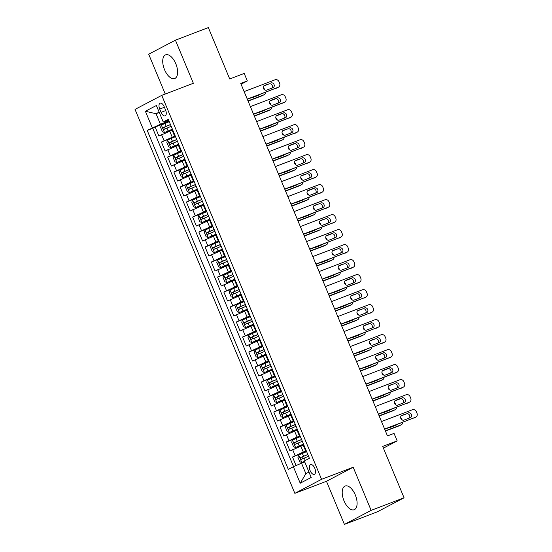<?xml version="1.0" encoding="UTF-8"?>
<svg xmlns="http://www.w3.org/2000/svg" width="552" height="552" viewBox="0 0 552 552"><rect width="100%" height="100%" fill="white"/><g stroke="black" fill="none" stroke-linecap="round" stroke-linejoin="round"><path stroke-width="0.83" d="M355.288 494.923A12.689 6.327 -110.9 0 0 345.131 486.029A12.689 6.327 -110.9 0 0 344.02 500.843A12.689 6.327 -110.9 0 0 354.184 509.737A12.689 6.327 -110.9 0 0 355.288 494.923M175.798 63.728A12.689 6.327 -110.9 0 0 165.641 54.834A12.689 6.327 -110.9 0 0 164.53 69.649A12.689 6.327 -110.9 0 0 174.694 78.543A12.689 6.327 -110.9 0 0 175.798 63.728M314.778 468.262A5.203 2.594 -110.9 0 0 310.603 464.611A5.203 2.594 -110.9 0 0 310.155 470.69A5.203 2.594 -110.9 0 0 314.323 474.341A5.203 2.594 -110.9 0 0 314.778 468.262M344.413 524.4L377.34 511.828L404.064 497.794L371.137 510.365L353.183 467.247L321.575 479.315L294.851 493.35L326.46 481.282L344.413 524.4L371.137 510.365M321.575 479.315L161.75 95.358L135.026 109.4L294.851 493.35M161.75 95.358L193.359 83.29L175.412 40.172L148.688 54.206L165.262 94.019M175.412 40.172L208.339 27.6L229.722 78.971L244.212 73.437L247.33 80.937L240.748 83.449L387.463 435.907L394.045 433.396L397.171 440.889L382.681 446.423L404.064 497.794M172.127 130.189L158.907 136.034L155.16 127.029L169.257 121.647M175.219 135.964L161.405 142.03L175.501 136.648L171.23 138.435L172.417 141.284L169.526 142.554C169.002 143.527 169.25 144.127 170.278 144.348L177.447 141.319M161.405 142.03L165.151 151.027L178.365 145.19M184.609 160.19L171.389 166.028L167.649 157.03L181.746 151.641M190.854 175.184L177.634 181.028L173.887 172.024L187.99 166.642M197.098 190.185L183.878 196.022L180.131 187.024L194.235 181.642M203.343 205.185L190.123 211.023L186.376 202.025L200.473 196.636L196.208 198.43L197.388 201.28L194.497 202.543C193.973 203.515 194.228 204.116 195.249 204.343L202.418 201.307M209.581 220.179L196.367 226.016L192.62 217.019L206.717 211.637M215.825 235.18L202.605 241.017L198.865 232.019L212.962 226.637M222.07 250.18L208.849 256.018L205.102 247.02L219.206 241.631L214.935 243.425L216.122 246.275L213.231 247.537C212.706 248.51 212.955 249.111 213.976 249.338L221.152 246.302M228.314 265.174L215.094 271.011L211.347 262.014L225.451 256.632L221.179 258.419L222.366 261.268L219.468 262.538C218.951 263.511 219.199 264.111 220.22 264.339L227.389 261.303M234.559 280.174L221.338 286.012L217.591 277.014L231.688 271.632M240.796 295.168L227.583 301.012L223.836 292.015L237.933 286.626M247.041 310.169L233.82 316.006L230.08 307.009L244.177 301.627L239.906 303.414L241.093 306.263L238.202 307.533C237.677 308.506 237.926 309.106 238.947 309.334L246.123 306.298M253.285 325.169L240.065 331.007L236.318 322.009L250.422 316.627L246.151 318.414L247.337 321.264L244.446 322.527C243.922 323.5 244.17 324.1 245.191 324.328L252.367 321.298M259.53 340.163L246.309 346.007L242.563 337.003L256.666 331.621M265.774 355.164L252.554 361.001L248.807 352.003L262.904 346.621M272.012 370.164L258.798 376.002L255.052 367.004L269.148 361.622M278.256 385.158L265.036 391.002L261.296 381.998L275.393 376.616M284.501 400.159L271.28 405.996L267.534 396.998L281.637 391.616M290.745 415.159L277.525 420.997L273.778 411.999L287.882 406.61M296.99 430.153L283.769 435.997L280.023 426.993L294.119 421.611M303.227 445.153L290.014 450.991L286.267 441.993L300.364 436.611M159.7 109.048L161.074 112.346A5.044 2.518 -110.9 0 0 165.117 115.885A5.044 2.518 -110.9 0 0 165.552 109.993L164.179 106.695A5.044 2.518 -110.9 0 0 160.142 103.162A5.044 2.518 -110.9 0 0 159.7 109.048L164.413 107.254M159.286 112.498L156.05 113.733L160.425 124.228L147.211 130.417L288.303 469.372L293.36 466.716L300.226 483.214L311.204 477.452L304.338 460.954L309.396 458.298L168.298 119.335L163.24 121.992L168.705 120.322M152.262 127.76L145.397 111.262L156.375 105.494L163.24 121.992M306.325 450.922L303.303 452.081L300.805 446.078M300.081 435.928L297.059 437.08L294.561 431.077M293.837 420.928L290.814 422.08L288.317 416.084M287.592 405.927L284.57 407.086L282.079 401.083M281.354 390.933L278.332 392.086L275.834 386.083M275.11 375.933L272.088 377.085L269.59 371.089M268.865 360.932L265.843 362.091L263.345 356.088M262.621 345.938L259.599 347.091L257.101 341.095M256.376 330.938L253.354 332.09L250.863 326.094M250.139 315.937L247.117 317.096L244.619 311.093M243.894 300.943L240.872 302.096L238.374 296.1M237.65 285.943L234.628 287.095L232.13 281.099M231.405 270.949L228.383 272.101L225.885 266.098M225.161 255.949L222.139 257.101L219.648 251.105M218.923 240.948L215.901 242.1L213.403 236.104M212.679 225.954L209.656 227.107L207.159 221.104M206.434 210.954L203.412 212.106L200.914 206.11M200.19 195.953L197.167 197.112L194.67 191.109M193.945 180.959L190.923 182.112L188.432 176.109M187.708 165.959L184.685 167.111L182.188 161.115M181.463 150.958L178.441 152.117L175.943 146.114M155.16 127.029L152.738 128.305L293.567 466.626M303.303 452.081L292.512 456.994L296.072 465.543M286.267 441.993L297.059 437.08M280.023 426.993L290.814 422.08M273.778 411.999L284.57 407.086M267.534 396.998L278.332 392.086M261.296 381.998L272.088 377.085M255.052 367.004L265.843 362.091M248.807 352.003L259.599 347.091M242.563 337.003L253.354 332.09M236.318 322.009L247.117 317.096M230.08 307.009L240.872 302.096M223.836 292.015L234.628 287.095M217.591 277.014L228.383 272.101M211.347 262.014L222.139 257.101M205.102 247.02L215.901 242.1M198.865 232.019L209.656 227.107M192.62 217.019L203.412 212.106M186.376 202.025L197.167 197.112M180.131 187.024L190.923 182.112M173.887 172.024L184.685 167.111M167.649 157.03L178.441 152.117M174.811 134.992L174.28 135.371L174.922 135.254M172.314 128.989L171.782 129.368L174.28 135.371M168.974 120.964L160.425 124.228M383.392 448.127L397.171 440.889M241.072 84.228L247.33 80.937M159.128 112.118L156.05 113.733L145.397 111.262M304.752 461.955L301.516 463.19L305.884 473.685L308.968 472.07M152.738 128.305L147.211 130.417M292.512 456.994L306.608 451.605M178.558 143.989L178.027 144.369L180.525 150.365L181.056 149.985M181.166 150.254L180.525 150.365M184.803 158.983L184.264 159.362L186.762 165.365L187.3 164.986M187.411 165.255L186.762 165.365M191.047 173.983L190.509 174.363L193.007 180.366L193.545 179.987M193.655 180.249L193.007 180.366M197.292 188.984L196.753 189.364L199.251 195.36L199.783 194.98M199.9 195.249L199.251 195.36M203.529 203.978L202.998 204.357L205.496 210.36L206.027 209.981M206.137 210.25L205.496 210.36M209.774 218.978L209.242 219.358L211.74 225.354L212.272 224.974M212.382 225.244L211.74 225.354M216.018 233.979L215.487 234.358L217.978 240.355L218.516 239.975M218.626 240.244L217.978 240.355M222.263 248.973L221.725 249.352L224.222 255.355L224.761 254.976M224.871 255.245L224.222 255.355M228.507 263.973L227.969 264.353L230.467 270.349L230.998 269.969M231.115 270.238L230.467 270.349M234.745 278.974L234.214 279.353L236.711 285.349L237.243 284.97M237.353 285.239L236.711 285.349M240.989 293.968L240.458 294.347L242.956 300.35L243.487 299.971M243.598 300.24L242.956 300.35M247.234 308.968L246.703 309.348L249.193 315.344L249.732 314.964M249.842 315.233L249.193 315.344M253.478 323.969L252.94 324.348L255.438 330.344L255.976 329.965M256.087 330.234L255.438 330.344M259.723 338.962L259.185 339.342L261.683 345.345L262.214 344.965M262.331 345.228L261.683 345.345M265.96 353.963L265.429 354.343L267.927 360.339L268.458 359.959M268.569 360.228L267.927 360.339M272.205 368.957L271.674 369.336L274.171 375.339L274.703 374.96M274.813 375.229L274.171 375.339M278.45 383.957L277.918 384.337L280.409 390.34L280.947 389.96M281.058 390.223L280.409 390.34M284.694 398.958L284.156 399.337L286.654 405.334L287.192 404.954M287.302 405.223L286.654 405.334M290.938 413.952L290.4 414.331L292.898 420.334L293.429 419.955M293.547 420.224L292.898 420.334M297.176 428.952L296.645 429.332L299.143 435.335L299.674 434.955M299.784 435.217L299.143 435.335M303.421 443.953L302.889 444.332L305.387 450.328L305.918 449.949M293.36 466.716L301.516 463.19M306.029 450.218L305.387 450.328M300.226 483.214L305.884 473.685M353.183 467.247L326.46 481.282M244.136 91.597L275.117 79.771A3.257 2.815 62.3 0 1 279.002 81.765L279.623 83.262A3.257 2.815 62.3 0 1 278.505 87.147A3.257 2.815 62.3 0 1 278.236 87.271L247.261 99.098M247.351 99.319L278.236 87.271M270.935 82.931A2.601 2.249 -117.7 0 1 273.992 84.401A2.601 2.249 -117.7 0 1 273.143 87.637A2.601 2.249 -117.7 0 1 272.936 87.727L266.616 90.142A2.601 2.249 -117.7 0 1 263.559 88.672A2.601 2.249 -117.7 0 1 264.401 85.436A2.601 2.249 -117.7 0 1 264.615 85.346L269.135 83.876A2.601 2.249 -117.7 0 1 271.97 84.974A2.601 2.249 -117.7 0 1 271.922 88.113M263.822 85.905L269.135 83.876M278.505 87.147L276.697 88.099A3.257 2.815 -117.7 0 1 276.435 88.216M169.271 121.668L161.391 125.049L160.57 127.312L162.447 131.811L164.517 132.549L171.803 129.41M164.517 132.549L171.844 129.513M248.096 101.106L261.986 95.806A3.257 2.815 -117.7 0 0 262.255 95.682L264.056 94.737A3.257 2.815 62.3 0 0 265.457 92.412M264.056 94.737A3.257 2.815 62.3 0 1 263.794 94.854L248.007 100.885M170.458 124.517L163.282 127.553C162.757 128.526 163.012 129.127 164.034 129.354L171.203 126.318M165.924 128.63C164.675 128.492 164.42 127.891 165.179 126.829L170.499 124.621M251.208 97.849A2.601 2.249 62.3 0 0 252.167 97.732L258.488 95.317A2.601 2.249 62.3 0 0 258.702 95.22A2.601 2.249 62.3 0 0 259.267 94.771M264.829 90.01L264.553 89.348A3.257 2.815 62.3 0 0 263.304 87.768M250.38 106.598L281.361 94.765A3.257 2.815 62.3 0 1 285.246 96.759L285.867 98.263A3.257 2.815 62.3 0 1 284.749 102.148A3.257 2.815 62.3 0 1 284.48 102.265L253.506 114.091M253.596 114.319L284.48 102.265M277.18 97.925A2.601 2.249 -117.7 0 1 280.23 99.401A2.601 2.249 -117.7 0 1 279.388 102.631A2.601 2.249 -117.7 0 1 279.181 102.727L272.854 105.142A2.601 2.249 -117.7 0 1 269.804 103.666A2.601 2.249 -117.7 0 1 270.646 100.436A2.601 2.249 -117.7 0 1 270.859 100.34L277.18 97.925L275.372 98.877A2.601 2.249 -117.7 0 1 278.215 99.974A2.601 2.249 -117.7 0 1 278.167 103.114M270.066 100.906L275.372 98.877M284.749 102.148L282.941 103.093A3.257 2.815 -117.7 0 1 282.679 103.217M256.625 121.592L287.606 109.765A3.257 2.815 62.3 0 1 291.484 111.759L292.111 113.257A3.257 2.815 62.3 0 1 290.987 117.148A3.257 2.815 62.3 0 1 290.725 117.265L259.744 129.092M259.84 129.313L290.725 117.265M283.424 112.925A2.601 2.249 -117.7 0 1 286.474 114.402A2.601 2.249 -117.7 0 1 285.632 117.631A2.601 2.249 -117.7 0 1 285.418 117.728L279.098 120.143A2.601 2.249 -117.7 0 1 276.048 118.666A2.601 2.249 -117.7 0 1 276.89 115.437A2.601 2.249 -117.7 0 1 277.104 115.34L283.424 112.925L281.617 113.878A2.601 2.249 -117.7 0 1 284.459 114.968A2.601 2.249 -117.7 0 1 284.411 118.114M276.304 115.899L281.617 113.878M290.987 117.148L289.186 118.093A3.257 2.815 -117.7 0 1 288.917 118.211M262.869 136.592L293.843 124.766A3.257 2.815 62.3 0 1 297.728 126.76L298.356 128.257A3.257 2.815 62.3 0 1 297.231 132.142A3.257 2.815 62.3 0 1 296.969 132.266L265.988 144.093M266.085 144.314L296.969 132.266M289.669 127.926A2.601 2.249 -117.7 0 1 292.719 129.396A2.601 2.249 -117.7 0 1 291.877 132.625A2.601 2.249 -117.7 0 1 291.663 132.721L285.343 135.136A2.601 2.249 -117.7 0 1 282.293 133.667A2.601 2.249 -117.7 0 1 283.135 130.431A2.601 2.249 -117.7 0 1 283.342 130.341L287.861 128.871A2.601 2.249 -117.7 0 1 290.704 129.968A2.601 2.249 -117.7 0 1 290.656 133.108M282.548 130.9L287.861 128.871M297.231 132.142L295.423 133.094A3.257 2.815 -117.7 0 1 295.161 133.211M269.114 151.593L300.088 139.76A3.257 2.815 62.3 0 1 303.973 141.754L304.594 143.258A3.257 2.815 62.3 0 1 303.476 147.142A3.257 2.815 62.3 0 1 303.214 147.26L272.233 159.086M272.329 159.314L303.214 147.26M295.906 142.92A2.601 2.249 -117.7 0 1 298.963 144.396A2.601 2.249 -117.7 0 1 298.121 147.625A2.601 2.249 -117.7 0 1 297.907 147.722L291.587 150.137A2.601 2.249 -117.7 0 1 288.53 148.66A2.601 2.249 -117.7 0 1 289.379 145.431A2.601 2.249 -117.7 0 1 289.586 145.335L295.906 142.92L294.106 143.872A2.601 2.249 -117.7 0 1 296.948 144.969A2.601 2.249 -117.7 0 1 296.9 148.108M288.793 145.9L294.106 143.872M303.476 147.142L301.668 148.088A3.257 2.815 -117.7 0 1 301.406 148.212M171.23 138.435L167.635 140.049L166.814 142.306L168.691 146.804L170.761 147.55L178.041 144.41M170.761 147.55L178.082 144.514M254.341 116.106L268.231 110.8A3.257 2.815 -117.7 0 0 268.493 110.683L270.301 109.738A3.257 2.815 62.3 0 0 271.701 107.405M270.301 109.738A3.257 2.815 62.3 0 1 270.038 109.855L254.244 115.879M176.695 139.518L172.417 141.284M172.169 143.63C170.913 143.492 170.665 142.892 171.424 141.829L176.743 139.621M257.453 112.85A2.601 2.249 62.3 0 0 258.412 112.725L264.732 110.317A2.601 2.249 62.3 0 0 264.946 110.221A2.601 2.249 62.3 0 0 265.512 109.765M271.073 105.004L270.797 104.349A3.257 2.815 62.3 0 0 269.542 102.769M181.753 151.669L173.88 155.043L173.059 157.306L174.929 161.805L176.999 162.543L184.285 159.411M176.999 162.543L184.327 159.507M260.585 131.107L274.475 125.801A3.257 2.815 -117.7 0 0 274.737 125.683L276.545 124.731A3.257 2.815 62.3 0 0 277.939 122.406M276.545 124.731A3.257 2.815 62.3 0 1 276.283 124.849L260.489 130.879M182.94 154.519L175.771 157.548C175.246 158.521 175.495 159.121 176.516 159.349L183.692 156.313M178.413 158.624C177.157 158.486 176.909 157.893 177.668 156.823L182.981 154.615M263.697 127.843A2.601 2.249 62.3 0 0 264.656 127.726L270.977 125.311A2.601 2.249 62.3 0 0 271.191 125.214A2.601 2.249 62.3 0 0 271.757 124.766M277.318 120.005L277.042 119.349A3.257 2.815 62.3 0 0 275.786 117.762M187.997 166.663L180.124 170.044L179.303 172.3L181.173 176.806L183.243 177.544L190.53 174.404M183.243 177.544L190.571 174.508M266.83 146.101L280.72 140.801A3.257 2.815 -117.7 0 0 280.982 140.677L282.79 139.732A3.257 2.815 62.3 0 0 284.183 137.4M282.79 139.732A3.257 2.815 62.3 0 1 282.52 139.849L266.733 145.88M189.184 169.512L182.015 172.548C181.491 173.521 181.739 174.121 182.76 174.349L189.936 171.313M184.658 173.625C183.402 173.487 183.154 172.886 183.906 171.824L189.226 169.616M269.935 142.844A2.601 2.249 62.3 0 0 270.894 142.726L277.221 140.311A2.601 2.249 62.3 0 0 277.428 140.215A2.601 2.249 62.3 0 0 278.001 139.766M283.555 135.005L283.286 134.343A3.257 2.815 62.3 0 0 282.031 132.763M194.242 181.663L186.369 185.044L185.548 187.3L187.418 191.799L189.488 192.544L196.774 189.405M189.488 192.544L196.816 189.508M273.067 161.101L286.957 155.795A3.257 2.815 -117.7 0 0 287.226 155.678L289.027 154.726A3.257 2.815 62.3 0 0 290.428 152.4M289.027 154.726A3.257 2.815 62.3 0 1 288.765 154.85L272.978 160.873M195.429 184.513L188.253 187.549C187.735 188.522 187.984 189.122 189.005 189.343L196.174 186.314M190.902 188.618C189.647 188.487 189.398 187.887 190.15 186.824L195.47 184.616M276.179 157.837A2.601 2.249 62.3 0 0 277.138 157.72L283.466 155.312A2.601 2.249 62.3 0 0 283.673 155.215A2.601 2.249 62.3 0 0 284.245 154.76M289.8 149.999L289.524 149.344A3.257 2.815 62.3 0 0 288.275 147.763M275.351 166.587L306.332 154.76A3.257 2.815 62.3 0 1 310.217 156.754L310.838 158.251A3.257 2.815 62.3 0 1 309.72 162.143A3.257 2.815 62.3 0 1 309.451 162.26L278.477 174.087M278.567 174.308L309.451 162.26M302.151 157.92A2.601 2.249 -117.7 0 1 305.208 159.39A2.601 2.249 -117.7 0 1 304.359 162.626A2.601 2.249 -117.7 0 1 304.152 162.723L297.832 165.131A2.601 2.249 -117.7 0 1 294.775 163.661A2.601 2.249 -117.7 0 1 295.617 160.432A2.601 2.249 -117.7 0 1 295.831 160.335L300.35 158.866A2.601 2.249 -117.7 0 1 303.186 159.963A2.601 2.249 -117.7 0 1 303.138 163.109M295.037 160.894L300.35 158.866M309.72 162.143L307.912 163.088A3.257 2.815 -117.7 0 1 307.65 163.206M196.208 198.43L192.607 200.038L191.785 202.301L193.662 206.8L195.732 207.538L203.019 204.406M195.732 207.538L203.06 204.502M279.312 176.095L293.202 170.796A3.257 2.815 -117.7 0 0 293.471 170.678L295.272 169.726A3.257 2.815 62.3 0 0 296.672 167.401M295.272 169.726A3.257 2.815 62.3 0 1 295.01 169.843L279.222 175.874M201.673 199.513L197.388 201.28M197.147 203.619C195.891 203.481 195.636 202.881 196.395 201.818L201.715 199.61M282.424 172.838A2.601 2.249 62.3 0 0 283.383 172.721L289.703 170.306A2.601 2.249 62.3 0 0 289.917 170.209A2.601 2.249 62.3 0 0 290.49 169.761M296.044 165L295.768 164.344A3.257 2.815 62.3 0 0 294.52 162.757M281.596 181.587L312.577 169.761A3.257 2.815 62.3 0 1 316.462 171.755L317.083 173.252A3.257 2.815 62.3 0 1 315.965 177.137A3.257 2.815 62.3 0 1 315.696 177.261L284.722 189.088M284.811 189.308L315.696 177.261M308.395 172.921A2.601 2.249 -117.7 0 1 311.445 174.391A2.601 2.249 -117.7 0 1 310.603 177.62A2.601 2.249 -117.7 0 1 310.397 177.716L304.069 180.131A2.601 2.249 -117.7 0 1 301.019 178.662A2.601 2.249 -117.7 0 1 301.861 175.426A2.601 2.249 -117.7 0 1 302.075 175.336L306.588 173.866A2.601 2.249 -117.7 0 1 309.43 174.963A2.601 2.249 -117.7 0 1 309.382 178.103M301.282 175.895L306.588 173.866M315.965 177.137L314.157 178.089A3.257 2.815 -117.7 0 1 313.895 178.206M287.84 196.588L318.821 184.754A3.257 2.815 62.3 0 1 322.699 186.748L323.327 188.253A3.257 2.815 62.3 0 1 322.202 192.137A3.257 2.815 62.3 0 1 321.94 192.255L290.959 204.081M291.056 204.309L321.94 192.255M314.64 187.915A2.601 2.249 -117.7 0 1 317.69 189.391A2.601 2.249 -117.7 0 1 316.848 192.62A2.601 2.249 -117.7 0 1 316.634 192.717L310.314 195.132A2.601 2.249 -117.7 0 1 307.264 193.655A2.601 2.249 -117.7 0 1 308.106 190.426A2.601 2.249 -117.7 0 1 308.32 190.33L314.64 187.915L312.832 188.867A2.601 2.249 -117.7 0 1 315.675 189.964A2.601 2.249 -117.7 0 1 315.627 193.103M307.519 190.895L312.832 188.867M322.202 192.137L320.401 193.083A3.257 2.815 -117.7 0 1 320.132 193.207M294.085 211.582L325.059 199.755A3.257 2.815 62.3 0 1 328.944 201.749L329.572 203.246A3.257 2.815 62.3 0 1 328.447 207.138A3.257 2.815 62.3 0 1 328.185 207.255L297.204 219.082M297.3 219.303L328.185 207.255M320.885 202.915A2.601 2.249 -117.7 0 1 323.934 204.385A2.601 2.249 -117.7 0 1 323.092 207.621A2.601 2.249 -117.7 0 1 322.879 207.718L316.558 210.126A2.601 2.249 -117.7 0 1 313.508 208.656A2.601 2.249 -117.7 0 1 314.35 205.427A2.601 2.249 -117.7 0 1 314.557 205.33L319.077 203.86A2.601 2.249 -117.7 0 1 321.919 204.958A2.601 2.249 -117.7 0 1 321.871 208.097M313.764 205.889L319.077 203.86M328.447 207.138L326.639 208.083A3.257 2.815 -117.7 0 1 326.377 208.201M300.329 226.582L331.303 214.756A3.257 2.815 62.3 0 1 335.188 216.75L335.809 218.247A3.257 2.815 62.3 0 1 334.691 222.132A3.257 2.815 62.3 0 1 334.429 222.249L303.448 234.082M303.545 234.303L334.429 222.249M327.122 217.916A2.601 2.249 -117.7 0 1 330.179 219.385A2.601 2.249 -117.7 0 1 329.337 222.615A2.601 2.249 -117.7 0 1 329.123 222.711L322.803 225.126A2.601 2.249 -117.7 0 1 319.746 223.657A2.601 2.249 -117.7 0 1 320.595 220.42A2.601 2.249 -117.7 0 1 320.802 220.324L325.321 218.861A2.601 2.249 -117.7 0 1 328.164 219.958A2.601 2.249 -117.7 0 1 328.116 223.098M320.008 220.89L325.321 218.861M334.691 222.132L332.884 223.084A3.257 2.815 -117.7 0 1 332.621 223.201M306.567 241.576L337.548 229.749A3.257 2.815 62.3 0 1 341.433 231.743L342.054 233.248A3.257 2.815 62.3 0 1 340.936 237.132A3.257 2.815 62.3 0 1 340.667 237.25L309.693 249.076M309.782 249.304L340.667 237.25M333.367 232.909A2.601 2.249 -117.7 0 1 336.423 234.386A2.601 2.249 -117.7 0 1 335.575 237.615A2.601 2.249 -117.7 0 1 335.368 237.712L329.047 240.127A2.601 2.249 -117.7 0 1 325.99 238.65A2.601 2.249 -117.7 0 1 326.832 235.421A2.601 2.249 -117.7 0 1 327.046 235.325L333.367 232.909L331.566 233.862A2.601 2.249 -117.7 0 1 334.402 234.959A2.601 2.249 -117.7 0 1 334.353 238.098M326.253 235.89L331.566 233.862M340.936 237.132L339.128 238.078A3.257 2.815 -117.7 0 1 338.866 238.202M206.731 211.657L198.851 215.038L198.03 217.295L199.907 221.794L201.977 222.539L209.256 219.399M201.977 222.539L209.298 219.503M285.556 191.095L299.446 185.789A3.257 2.815 -117.7 0 0 299.708 185.672L301.516 184.727A3.257 2.815 62.3 0 0 302.917 182.395M301.516 184.727A3.257 2.815 62.3 0 1 301.254 184.844L285.46 190.875M207.911 214.507L200.742 217.543C200.217 218.516 200.466 219.116 201.494 219.344L208.663 216.308M203.384 218.62C202.129 218.482 201.88 217.881 202.639 216.819L207.959 214.611M288.668 187.839A2.601 2.249 62.3 0 0 289.627 187.721L295.948 185.306A2.601 2.249 62.3 0 0 296.162 185.21A2.601 2.249 62.3 0 0 296.728 184.761M302.289 180L302.013 179.338A3.257 2.815 62.3 0 0 300.757 177.758M212.968 226.658L205.096 230.039L204.274 232.295L206.144 236.794L208.214 237.532L215.501 234.4M208.214 237.532L215.542 234.503M291.801 206.096L305.691 200.79A3.257 2.815 -117.7 0 0 305.953 200.673L307.761 199.72A3.257 2.815 62.3 0 0 309.154 197.395M307.761 199.72A3.257 2.815 62.3 0 1 307.498 199.845L291.704 205.868M214.155 229.508L206.986 232.537C206.462 233.517 206.71 234.117 207.731 234.338L214.907 231.309M209.629 233.613C208.373 233.482 208.125 232.882 208.884 231.819L214.197 229.604M294.913 202.832A2.601 2.249 62.3 0 0 295.872 202.715L302.192 200.3A2.601 2.249 62.3 0 0 302.406 200.21A2.601 2.249 62.3 0 0 302.972 199.755M308.533 194.994L308.257 194.338A3.257 2.815 62.3 0 0 307.002 192.751M214.935 243.425L211.34 245.033L210.519 247.296L212.389 251.795L214.459 252.533L221.745 249.4M214.459 252.533L221.787 249.497M298.045 221.09L311.935 215.791A3.257 2.815 -117.7 0 0 312.197 215.666L314.005 214.721A3.257 2.815 62.3 0 0 315.399 212.396M314.005 214.721A3.257 2.815 62.3 0 1 313.736 214.838L297.949 220.869M220.4 244.501L216.122 246.275M215.873 248.614C214.618 248.476 214.369 247.876 215.121 246.813L220.441 244.605M301.15 217.833A2.601 2.249 62.3 0 0 302.11 217.716L308.437 215.301A2.601 2.249 62.3 0 0 308.644 215.204A2.601 2.249 62.3 0 0 309.217 214.756M314.771 209.995L314.502 209.332A3.257 2.815 62.3 0 0 313.246 207.752M221.179 258.419L217.585 260.033L216.763 262.29L218.633 266.788L220.703 267.534L227.99 264.394M220.703 267.534L228.031 264.498M304.283 236.09L318.173 230.784A3.257 2.815 -117.7 0 0 318.442 230.667L320.243 229.722A3.257 2.815 62.3 0 0 321.643 227.389M320.243 229.722A3.257 2.815 62.3 0 1 319.981 229.839L304.193 235.87M226.644 259.502L222.366 261.268M222.118 263.614C220.862 263.476 220.614 262.876 221.366 261.814L226.686 259.606M307.395 232.834A2.601 2.249 62.3 0 0 308.354 232.716L314.681 230.301A2.601 2.249 62.3 0 0 314.888 230.205A2.601 2.249 62.3 0 0 315.461 229.756M321.016 224.995L320.74 224.333A3.257 2.815 62.3 0 0 319.491 222.753M231.702 271.653L223.822 275.034L223.001 277.29L224.878 281.789L226.948 282.527L234.234 279.395M226.948 282.527L234.276 279.498M310.528 251.091L324.417 245.785A3.257 2.815 -117.7 0 0 324.686 245.668L326.487 244.715A3.257 2.815 62.3 0 0 327.888 242.39M326.487 244.715A3.257 2.815 62.3 0 1 326.225 244.84L310.438 250.863M232.889 274.503L225.713 277.532C225.188 278.512 225.444 279.105 226.465 279.333L233.634 276.304M228.362 278.608C227.107 278.477 226.851 277.877 227.61 276.814L232.93 274.599M313.639 247.827A2.601 2.249 62.3 0 0 314.599 247.71L320.919 245.295A2.601 2.249 62.3 0 0 321.133 245.205A2.601 2.249 62.3 0 0 321.706 244.75M327.26 239.989L326.984 239.333A3.257 2.815 62.3 0 0 325.735 237.746M312.811 256.577L343.792 244.75A3.257 2.815 62.3 0 1 347.677 246.744L348.298 248.241A3.257 2.815 62.3 0 1 347.18 252.126A3.257 2.815 62.3 0 1 346.911 252.25L315.937 264.077M316.027 264.298L346.911 252.25M339.611 247.91A2.601 2.249 -117.7 0 1 342.661 249.38A2.601 2.249 -117.7 0 1 341.819 252.616A2.601 2.249 -117.7 0 1 341.612 252.706L335.285 255.121A2.601 2.249 -117.7 0 1 332.235 253.651A2.601 2.249 -117.7 0 1 333.077 250.422A2.601 2.249 -117.7 0 1 333.291 250.325L337.803 248.855A2.601 2.249 -117.7 0 1 340.646 249.952A2.601 2.249 -117.7 0 1 340.598 253.092M332.497 250.884L337.803 248.855M347.18 252.126L345.373 253.078A3.257 2.815 -117.7 0 1 345.11 253.195M237.946 286.647L230.067 290.028L229.246 292.291L231.122 296.79L233.192 297.528L240.472 294.395M233.192 297.528L240.513 294.492M316.772 266.085L330.662 260.785A3.257 2.815 -117.7 0 0 330.924 260.661L332.732 259.716A3.257 2.815 62.3 0 0 334.132 257.391M332.732 259.716A3.257 2.815 62.3 0 1 332.47 259.833L316.675 265.864M239.126 289.496L231.957 292.532C231.433 293.505 231.681 294.106 232.709 294.333L239.878 291.297M234.6 293.609C233.344 293.471 233.096 292.87 233.855 291.808L239.175 289.6M319.884 262.828A2.601 2.249 62.3 0 0 320.843 262.711L327.163 260.296A2.601 2.249 62.3 0 0 327.377 260.199A2.601 2.249 62.3 0 0 327.943 259.75M333.505 254.989L333.229 254.327A3.257 2.815 62.3 0 0 331.973 252.747M319.056 271.577L350.037 259.75A3.257 2.815 62.3 0 1 353.915 261.745L354.543 263.242A3.257 2.815 62.3 0 1 353.418 267.127A3.257 2.815 62.3 0 1 353.156 267.244L322.175 279.077M322.271 279.298L353.156 267.244M345.856 262.911A2.601 2.249 -117.7 0 1 348.905 264.38A2.601 2.249 -117.7 0 1 348.064 267.61A2.601 2.249 -117.7 0 1 347.85 267.706L341.529 270.121A2.601 2.249 -117.7 0 1 338.479 268.651A2.601 2.249 -117.7 0 1 339.321 265.415A2.601 2.249 -117.7 0 1 339.535 265.319L344.048 263.856A2.601 2.249 -117.7 0 1 346.891 264.953A2.601 2.249 -117.7 0 1 346.842 268.093M338.735 265.885L344.048 263.856M353.418 267.127L351.617 268.079A3.257 2.815 -117.7 0 1 351.348 268.196M239.906 303.414L236.311 305.028L235.49 307.285L237.36 311.783L239.43 312.529L246.716 309.389M239.43 312.529L246.758 309.493M323.017 281.085L336.906 275.779A3.257 2.815 -117.7 0 0 337.168 275.662L338.976 274.717A3.257 2.815 62.3 0 0 340.37 272.384M338.976 274.717A3.257 2.815 62.3 0 1 338.714 274.834L322.92 280.864M245.371 304.497L241.093 306.263M240.844 308.609C239.589 308.471 239.34 307.871 240.099 306.808L245.412 304.6M326.128 277.828A2.601 2.249 62.3 0 0 327.088 277.711L333.408 275.296A2.601 2.249 62.3 0 0 333.622 275.2A2.601 2.249 62.3 0 0 334.188 274.744M339.749 269.983L339.473 269.328A3.257 2.815 62.3 0 0 338.217 267.748M325.3 286.571L356.275 274.744A3.257 2.815 62.3 0 1 360.159 276.738L360.787 278.243A3.257 2.815 62.3 0 1 359.662 282.127A3.257 2.815 62.3 0 1 359.4 282.244L328.419 294.071M328.516 294.299L359.4 282.244M352.1 277.904A2.601 2.249 -117.7 0 1 355.15 279.381A2.601 2.249 -117.7 0 1 354.308 282.61A2.601 2.249 -117.7 0 1 354.094 282.707L347.774 285.122A2.601 2.249 -117.7 0 1 344.724 283.645A2.601 2.249 -117.7 0 1 345.566 280.416A2.601 2.249 -117.7 0 1 345.773 280.319L352.1 277.904L350.292 278.857A2.601 2.249 -117.7 0 1 353.135 279.954A2.601 2.249 -117.7 0 1 353.087 283.093M344.979 280.885L350.292 278.857M359.662 282.127L357.855 283.072A3.257 2.815 -117.7 0 1 357.592 283.19M246.151 318.414L242.556 320.029L241.735 322.285L243.605 326.784L245.674 327.522L252.961 324.39M245.674 327.522L253.002 324.486M329.261 296.086L343.151 290.78A3.257 2.815 -117.7 0 0 343.413 290.662L345.221 289.71A3.257 2.815 62.3 0 0 346.615 287.385M345.221 289.71A3.257 2.815 62.3 0 1 344.952 289.834L329.164 295.858M251.615 319.498L247.337 321.264M247.089 323.603C245.833 323.472 245.585 322.872 246.337 321.802L251.657 319.594M332.366 292.822A2.601 2.249 62.3 0 0 333.325 292.705L339.652 290.29A2.601 2.249 62.3 0 0 339.859 290.193A2.601 2.249 62.3 0 0 340.432 289.745M345.987 284.984L345.718 284.328A3.257 2.815 62.3 0 0 344.462 282.741M331.545 301.571L362.519 289.745A3.257 2.815 62.3 0 1 366.404 291.739L367.025 293.236A3.257 2.815 62.3 0 1 365.907 297.121A3.257 2.815 62.3 0 1 365.645 297.245L334.664 309.072M334.76 309.292L365.645 297.245M358.345 292.905A2.601 2.249 -117.7 0 1 361.394 294.375A2.601 2.249 -117.7 0 1 360.553 297.611A2.601 2.249 -117.7 0 1 360.339 297.7L354.018 300.115A2.601 2.249 -117.7 0 1 350.962 298.646A2.601 2.249 -117.7 0 1 351.81 295.417A2.601 2.249 -117.7 0 1 352.017 295.32L356.537 293.85A2.601 2.249 -117.7 0 1 359.38 294.947A2.601 2.249 -117.7 0 1 359.331 298.087M351.224 295.879L356.537 293.85M365.907 297.121L364.099 298.073A3.257 2.815 -117.7 0 1 363.837 298.19M256.673 331.642L248.8 335.023L247.979 337.286L249.849 341.785L251.919 342.523L259.205 339.39M251.919 342.523L259.247 339.487M335.499 311.08L349.388 305.78A3.257 2.815 -117.7 0 0 349.657 305.656L351.458 304.711A3.257 2.815 62.3 0 0 352.859 302.386M351.458 304.711A3.257 2.815 62.3 0 1 351.196 304.828L335.409 310.859M257.86 334.491L250.684 337.527C250.166 338.5 250.415 339.1 251.436 339.328L258.605 336.292M253.333 338.604C252.078 338.466 251.829 337.865 252.581 336.803L257.901 334.595M338.611 307.823A2.601 2.249 62.3 0 0 339.57 307.705L345.897 305.29A2.601 2.249 62.3 0 0 346.104 305.194A2.601 2.249 62.3 0 0 346.677 304.745M352.231 299.984L351.955 299.322A3.257 2.815 62.3 0 0 350.706 297.742M337.783 316.572L368.764 304.738A3.257 2.815 62.3 0 1 372.648 306.733L373.269 308.237A3.257 2.815 62.3 0 1 372.151 312.121A3.257 2.815 62.3 0 1 371.882 312.239L340.908 324.065M340.998 324.293L371.882 312.239M364.582 307.906A2.601 2.249 -117.7 0 1 367.639 309.375A2.601 2.249 -117.7 0 1 366.79 312.604A2.601 2.249 -117.7 0 1 366.583 312.701L360.263 315.116A2.601 2.249 -117.7 0 1 357.206 313.639A2.601 2.249 -117.7 0 1 358.048 310.41A2.601 2.249 -117.7 0 1 358.262 310.314L362.781 308.851A2.601 2.249 -117.7 0 1 365.617 309.948A2.601 2.249 -117.7 0 1 365.569 313.087M357.468 310.88L362.781 308.851M372.151 312.121L370.344 313.067A3.257 2.815 -117.7 0 1 370.082 313.191M262.918 346.642L255.038 350.023L254.217 352.279L256.093 356.778L258.163 357.523L265.45 354.384M258.163 357.523L265.491 354.487M341.743 326.08L355.633 320.774A3.257 2.815 -117.7 0 0 355.902 320.657L357.703 319.712A3.257 2.815 62.3 0 0 359.104 317.379M357.703 319.712A3.257 2.815 62.3 0 1 357.441 319.829L341.653 325.859M264.104 349.492L256.928 352.528C256.411 353.501 256.659 354.101 257.68 354.322L264.85 351.293M259.578 353.604C258.322 353.466 258.067 352.866 258.826 351.803L264.146 349.595M344.855 322.823A2.601 2.249 62.3 0 0 345.814 322.699L352.135 320.291A2.601 2.249 62.3 0 0 352.348 320.195A2.601 2.249 62.3 0 0 352.921 319.739M358.476 314.978L358.2 314.323A3.257 2.815 62.3 0 0 356.951 312.742M344.027 331.566L375.008 319.739A3.257 2.815 62.3 0 1 378.893 321.733L379.514 323.23A3.257 2.815 62.3 0 1 378.396 327.122A3.257 2.815 62.3 0 1 378.127 327.239L347.153 339.066M347.242 339.294L378.127 327.239M370.827 322.899A2.601 2.249 -117.7 0 1 373.876 324.376A2.601 2.249 -117.7 0 1 373.035 327.605A2.601 2.249 -117.7 0 1 372.828 327.702L366.5 330.117A2.601 2.249 -117.7 0 1 363.451 328.64A2.601 2.249 -117.7 0 1 364.292 325.411A2.601 2.249 -117.7 0 1 364.506 325.314L370.827 322.899L369.019 323.851A2.601 2.249 -117.7 0 1 371.862 324.942A2.601 2.249 -117.7 0 1 371.813 328.088M363.713 325.873L369.019 323.851M378.396 327.122L376.588 328.067A3.257 2.815 -117.7 0 1 376.326 328.185M269.162 361.643L261.282 365.017L260.461 367.28L262.338 371.779L264.408 372.517L271.688 369.385M264.408 372.517L271.729 369.481M347.988 341.081L361.877 335.775A3.257 2.815 -117.7 0 0 362.14 335.657L363.947 334.705A3.257 2.815 62.3 0 0 365.348 332.38M363.947 334.705A3.257 2.815 62.3 0 1 363.685 334.829L347.898 340.853M270.342 364.492L263.173 367.522C262.648 368.494 262.897 369.095 263.925 369.322L271.094 366.286M265.816 368.598C264.56 368.46 264.311 367.867 265.07 366.797L270.39 364.589M351.1 337.817A2.601 2.249 62.3 0 0 352.059 337.7L358.379 335.285A2.601 2.249 62.3 0 0 358.593 335.188A2.601 2.249 62.3 0 0 359.159 334.74M364.72 329.979L364.444 329.323A3.257 2.815 62.3 0 0 363.188 327.736M350.272 346.566L381.253 334.74A3.257 2.815 62.3 0 1 385.13 336.734L385.758 338.231A3.257 2.815 62.3 0 1 384.634 342.116A3.257 2.815 62.3 0 1 384.371 342.24L353.39 354.067M353.487 354.287L384.371 342.24M377.071 337.9A2.601 2.249 -117.7 0 1 380.121 339.37A2.601 2.249 -117.7 0 1 379.279 342.606A2.601 2.249 -117.7 0 1 379.065 342.695L372.745 345.11A2.601 2.249 -117.7 0 1 369.695 343.641A2.601 2.249 -117.7 0 1 370.537 340.405A2.601 2.249 -117.7 0 1 370.751 340.315L375.263 338.845A2.601 2.249 -117.7 0 1 378.106 339.942A2.601 2.249 -117.7 0 1 378.058 343.082M369.95 340.874L375.263 338.845M384.634 342.116L382.833 343.068A3.257 2.815 -117.7 0 1 382.564 343.185M356.516 361.567L387.49 349.733A3.257 2.815 62.3 0 1 391.375 351.727L392.003 353.232A3.257 2.815 62.3 0 1 390.878 357.116A3.257 2.815 62.3 0 1 390.616 357.234L359.635 369.06M359.731 369.288L390.616 357.234M383.316 352.894A2.601 2.249 -117.7 0 1 386.365 354.37A2.601 2.249 -117.7 0 1 385.524 357.599A2.601 2.249 -117.7 0 1 385.31 357.696L378.989 360.111A2.601 2.249 -117.7 0 1 375.94 358.634A2.601 2.249 -117.7 0 1 376.781 355.405A2.601 2.249 -117.7 0 1 376.988 355.309L383.316 352.894L381.508 353.846A2.601 2.249 -117.7 0 1 384.351 354.943A2.601 2.249 -117.7 0 1 384.302 358.082M376.195 355.874L381.508 353.846M390.878 357.116L389.07 358.062A3.257 2.815 -117.7 0 1 388.808 358.186M362.761 376.561L393.735 364.734A3.257 2.815 62.3 0 1 397.619 366.728L398.24 368.225A3.257 2.815 62.3 0 1 397.123 372.117A3.257 2.815 62.3 0 1 396.86 372.234L365.879 384.061M365.976 384.282L396.86 372.234M389.56 367.894A2.601 2.249 -117.7 0 1 392.61 369.371A2.601 2.249 -117.7 0 1 391.768 372.6A2.601 2.249 -117.7 0 1 391.554 372.697L385.234 375.105A2.601 2.249 -117.7 0 1 382.177 373.635A2.601 2.249 -117.7 0 1 383.026 370.406A2.601 2.249 -117.7 0 1 383.233 370.309L389.56 367.894L387.752 368.846A2.601 2.249 -117.7 0 1 390.595 369.937A2.601 2.249 -117.7 0 1 390.547 373.083M382.439 370.868L387.752 368.846M397.123 372.117L395.315 373.062A3.257 2.815 -117.7 0 1 395.053 373.18M368.998 391.561L399.979 379.735A3.257 2.815 62.3 0 1 403.864 381.729L404.485 383.226A3.257 2.815 62.3 0 1 403.367 387.111A3.257 2.815 62.3 0 1 403.098 387.235L372.124 399.061M372.214 399.282L403.098 387.235M395.798 382.895A2.601 2.249 -117.7 0 1 398.854 384.364A2.601 2.249 -117.7 0 1 398.006 387.594A2.601 2.249 -117.7 0 1 397.799 387.69L391.478 390.105A2.601 2.249 -117.7 0 1 388.422 388.636A2.601 2.249 -117.7 0 1 389.263 385.399A2.601 2.249 -117.7 0 1 389.477 385.31L393.997 383.84A2.601 2.249 -117.7 0 1 396.833 384.937A2.601 2.249 -117.7 0 1 396.784 388.077M388.684 385.869L393.997 383.84M403.367 387.111L401.559 388.063A3.257 2.815 -117.7 0 1 401.297 388.18M375.243 406.562L406.224 394.728A3.257 2.815 62.3 0 1 410.108 396.722L410.729 398.227A3.257 2.815 62.3 0 1 409.612 402.111A3.257 2.815 62.3 0 1 409.342 402.229L378.368 414.055M378.458 414.283L409.342 402.229M402.042 397.888A2.601 2.249 -117.7 0 1 405.092 399.365A2.601 2.249 -117.7 0 1 404.25 402.594A2.601 2.249 -117.7 0 1 404.043 402.691L397.716 405.106A2.601 2.249 -117.7 0 1 394.666 403.629A2.601 2.249 -117.7 0 1 395.508 400.4A2.601 2.249 -117.7 0 1 395.722 400.303L402.042 397.888L400.234 398.841A2.601 2.249 -117.7 0 1 403.077 399.938A2.601 2.249 -117.7 0 1 403.029 403.077M394.928 400.869L400.234 398.841M409.612 402.111L407.804 403.057A3.257 2.815 -117.7 0 1 407.542 403.181M381.487 421.555L412.468 409.729A3.257 2.815 62.3 0 1 416.346 411.723L416.974 413.22A3.257 2.815 62.3 0 1 415.849 417.112A3.257 2.815 62.3 0 1 415.587 417.229L384.606 429.056M384.703 429.277L415.587 417.229M408.287 412.889A2.601 2.249 -117.7 0 1 411.337 414.359A2.601 2.249 -117.7 0 1 410.495 417.595A2.601 2.249 -117.7 0 1 410.281 417.691L403.961 420.1A2.601 2.249 -117.7 0 1 400.911 418.63A2.601 2.249 -117.7 0 1 401.752 415.401A2.601 2.249 -117.7 0 1 401.966 415.304L406.479 413.834A2.601 2.249 -117.7 0 1 409.322 414.931A2.601 2.249 -117.7 0 1 409.273 418.078M401.166 415.863L406.479 413.834M415.849 417.112L414.048 418.057A3.257 2.815 -117.7 0 1 413.779 418.174M275.4 376.637L267.527 380.017L266.706 382.274L268.576 386.779L270.646 387.518L277.932 384.378M270.646 387.518L277.973 384.482M354.232 356.074L368.122 350.775A3.257 2.815 -117.7 0 0 368.384 350.651L370.192 349.706A3.257 2.815 62.3 0 0 371.586 347.38M370.192 349.706A3.257 2.815 62.3 0 1 369.93 349.823L354.136 355.854M276.587 379.486L269.417 382.522C268.893 383.495 269.141 384.095 270.163 384.323L277.339 381.287M272.06 383.599C270.804 383.461 270.556 382.86 271.315 381.798L276.628 379.59M357.344 352.818A2.601 2.249 62.3 0 0 358.303 352.7L364.624 350.285A2.601 2.249 62.3 0 0 364.837 350.189A2.601 2.249 62.3 0 0 365.403 349.74M370.965 344.979L370.689 344.317A3.257 2.815 62.3 0 0 369.433 342.737M281.644 391.637L273.771 395.018L272.95 397.274L274.82 401.773L276.89 402.518L284.176 399.379M276.89 402.518L284.218 399.482M360.477 371.075L374.366 365.769A3.257 2.815 -117.7 0 0 374.629 365.652L376.436 364.706A3.257 2.815 62.3 0 0 377.83 362.374M376.436 364.706A3.257 2.815 62.3 0 1 376.167 364.824L360.38 370.847M282.831 394.487L275.662 397.523C275.137 398.496 275.386 399.096 276.407 399.317L283.583 396.288M278.305 398.599C277.049 398.461 276.8 397.861 277.552 396.798L282.872 394.59M363.582 367.811A2.601 2.249 62.3 0 0 364.541 367.694L370.868 365.286A2.601 2.249 62.3 0 0 371.075 365.189A2.601 2.249 62.3 0 0 371.648 364.734M377.202 359.973L376.933 359.317A3.257 2.815 62.3 0 0 375.677 357.737M287.889 406.638L280.016 410.012L279.195 412.275L281.065 416.774L283.135 417.512L290.421 414.379M283.135 417.512L290.462 414.476M366.714 386.069L380.604 380.77A3.257 2.815 -117.7 0 0 380.873 380.652L382.674 379.7A3.257 2.815 62.3 0 0 384.075 377.375M382.674 379.7A3.257 2.815 62.3 0 1 382.412 379.817L366.625 385.848M289.075 409.487L281.899 412.517C281.382 413.489 281.63 414.09 282.652 414.317L289.821 411.281M284.549 413.593C283.293 413.455 283.045 412.855 283.797 411.792L289.117 409.584M369.826 382.812A2.601 2.249 62.3 0 0 370.785 382.695L377.113 380.28A2.601 2.249 62.3 0 0 377.32 380.183A2.601 2.249 62.3 0 0 377.892 379.735M383.447 374.974L383.171 374.318A3.257 2.815 62.3 0 0 381.922 372.731M294.133 421.631L286.253 425.012L285.432 427.269L287.309 431.774L289.379 432.513L296.665 429.373M289.379 432.513L296.707 429.477M372.959 401.069L386.848 395.77A3.257 2.815 -117.7 0 0 387.118 395.646L388.918 394.701A3.257 2.815 62.3 0 0 390.319 392.368M388.918 394.701A3.257 2.815 62.3 0 1 388.656 394.818L372.869 400.849M295.32 424.481L288.144 427.517C287.627 428.49 287.875 429.09 288.896 429.318L296.065 426.282M290.794 428.593C289.538 428.455 289.289 427.855 290.041 426.793L295.361 424.585M376.071 397.813A2.601 2.249 62.3 0 0 377.03 397.695L383.35 395.28A2.601 2.249 62.3 0 0 383.564 395.184A2.601 2.249 62.3 0 0 384.137 394.735M389.691 389.974L389.415 389.312A3.257 2.815 62.3 0 0 388.166 387.732M300.378 436.632L292.498 440.013L291.677 442.269L293.554 446.768L295.624 447.513L302.903 444.374M295.624 447.513L302.945 444.477M379.203 416.07L393.093 410.764A3.257 2.815 -117.7 0 0 393.355 410.647L395.163 409.694A3.257 2.815 62.3 0 0 396.564 407.369M395.163 409.694A3.257 2.815 62.3 0 1 394.901 409.819L379.114 415.842M301.565 439.482L294.388 442.511C293.864 443.491 294.119 444.091 295.141 444.312L302.31 441.283M297.031 443.587C295.775 443.456 295.527 442.856 296.286 441.793L301.606 439.578M382.315 412.806A2.601 2.249 62.3 0 0 383.274 412.689L389.595 410.274A2.601 2.249 62.3 0 0 389.809 410.184A2.601 2.249 62.3 0 0 390.374 409.729M395.936 404.968L395.66 404.312A3.257 2.815 62.3 0 0 394.404 402.725M306.615 451.633L298.742 455.007L297.921 457.27L299.791 461.769L301.861 462.507L304.483 461.306M301.861 462.507L304.525 461.41M385.448 431.064L399.337 425.764A3.257 2.815 -117.7 0 0 399.6 425.647L401.407 424.695A3.257 2.815 62.3 0 0 402.801 422.37M401.407 424.695A3.257 2.815 62.3 0 1 401.145 424.812L385.351 430.843M307.802 454.482L300.633 457.511C300.109 458.484 300.357 459.085 301.378 459.312L308.554 456.276M303.276 458.588C302.02 458.45 301.772 457.849 302.53 456.787L307.843 454.579M388.56 427.807A2.601 2.249 62.3 0 0 389.519 427.69L395.839 425.275A2.601 2.249 62.3 0 0 396.053 425.178A2.601 2.249 62.3 0 0 396.619 424.729M402.18 419.968L401.904 419.313A3.257 2.815 62.3 0 0 400.648 417.726M172.196 137.117L169.699 131.114M164.041 140.643L161.543 134.647M295.147 455.607L292.65 449.604M288.903 440.606L286.405 434.61M282.658 425.613L280.161 419.61M276.414 410.612L273.916 404.616M270.169 395.611L267.679 389.615M263.932 380.618L261.434 374.615M257.687 365.617L255.19 359.621M251.443 350.617L248.945 344.62M245.198 335.623L242.701 329.62M238.954 320.622L236.463 314.626M232.716 305.622L230.218 299.626M226.472 290.628L223.974 284.625M220.227 275.627L217.73 269.631M213.983 260.634L211.485 254.631M207.738 245.633L205.24 239.63M201.501 230.632L199.003 224.636M195.256 215.639L192.758 209.636M189.012 200.638L186.514 194.642M182.767 185.638L180.269 179.642M176.523 170.644L174.025 164.641M170.285 155.643L167.787 149.647M165.766 110.559L161.074 112.346M264.615 85.346L264.208 85.56M263.794 94.854L261.986 95.806M161.37 125.104L164.461 132.528M166.925 128.085L168.112 130.934M164.986 123.434L166.173 126.284M165.179 126.829L163.282 127.553M270.859 100.34L270.445 100.554M277.104 115.34L276.69 115.554M283.342 130.341L282.935 130.555M289.586 145.335L289.179 145.549M270.038 109.855L268.231 110.8M167.615 140.105L170.706 147.529M173.169 143.085L174.356 145.935M171.424 141.829L169.526 142.554M276.283 124.849L274.475 125.801M173.859 155.105L176.95 162.529M179.414 158.079L180.594 160.929M177.475 153.435L178.662 156.285M177.668 156.823L175.771 157.548M282.52 139.849L280.72 140.801M180.104 170.099L183.195 177.523M185.651 173.08L186.838 175.929M183.719 168.429L184.906 171.279M183.906 171.824L182.015 172.548M288.765 154.85L286.957 155.795M186.341 185.099L189.433 192.524M191.896 188.08L193.083 190.93M189.964 183.43L191.151 186.279M190.15 186.824L188.253 187.549M295.831 160.335L295.423 160.549M295.01 169.843L293.202 170.796M192.586 200.1L195.677 207.524M198.14 203.074L199.327 205.924M196.395 201.818L194.497 202.543M302.075 175.336L301.661 175.55M308.32 190.33L307.906 190.543M314.557 205.33L314.15 205.544M320.802 220.324L320.395 220.545M327.046 235.325L326.639 235.538M301.254 184.844L299.446 185.789M198.83 215.094L201.922 222.518M204.385 218.075L205.572 220.924M202.446 213.424L203.633 216.274M202.639 216.819L200.742 217.543M307.498 199.845L305.691 200.79M205.075 230.094L208.166 237.519M210.629 233.075L211.816 235.925M208.69 228.424L209.877 231.274M208.884 231.819L206.986 232.537M313.736 214.838L311.935 215.791M211.319 245.095L214.411 252.512M216.867 248.069L218.054 250.918M215.121 246.813L213.231 247.537M319.981 229.839L318.173 230.784M217.557 260.089L220.648 267.513M223.112 263.069L224.298 265.919M221.366 261.814L219.468 262.538M326.225 244.84L324.417 245.785M223.802 275.089L226.893 282.514M229.356 278.07L230.543 280.92M227.424 273.419L228.604 276.269M227.61 276.814L225.713 277.532M333.291 250.325L332.877 250.539M332.47 259.833L330.662 260.785M230.046 290.083L233.137 297.507M235.6 293.064L236.787 295.913M233.662 288.413L234.848 291.263M233.855 291.808L231.957 292.532M339.535 265.319L339.121 265.54M338.714 274.834L336.906 275.779M236.29 305.083L239.382 312.508M241.845 308.064L243.032 310.914M240.099 306.808L238.202 307.533M345.773 280.319L345.366 280.533M344.952 289.834L343.151 290.78M242.535 320.084L245.626 327.508M248.083 323.065L249.269 325.915M246.337 321.802L244.446 322.527M352.017 295.32L351.61 295.534M351.196 304.828L349.388 305.78M248.773 335.078L251.864 342.502M254.327 338.059L255.514 340.908M252.395 333.408L253.582 336.258M252.581 336.803L250.684 337.527M358.262 310.314L357.855 310.534M357.441 319.829L355.633 320.774M255.017 350.078L258.108 357.503M260.572 353.059L261.758 355.909M258.64 348.409L259.82 351.258M258.826 351.803L256.928 352.528M364.506 325.314L364.092 325.528M363.685 334.829L361.877 335.775M261.262 365.079L264.353 372.503M266.816 368.06L268.003 370.909M264.877 363.409L266.064 366.259M265.07 366.797L263.173 367.522M370.751 340.315L370.337 340.529M376.988 355.309L376.581 355.522M383.233 370.309L382.826 370.523M389.477 385.31L389.07 385.524M395.722 400.303L395.308 400.517M401.966 415.304L401.552 415.518M369.93 349.823L368.122 350.775M267.506 380.073L270.597 387.497M273.061 383.053L274.247 385.903M271.122 378.403L272.308 381.253M271.315 381.798L269.417 382.522M376.167 364.824L374.366 365.769M273.751 395.073L276.842 402.498M279.298 398.054L280.485 400.904M277.366 393.403L278.553 396.253M277.552 396.798L275.662 397.523M382.412 379.817L380.604 380.77M279.988 410.074L283.079 417.498M285.543 413.048L286.729 415.897M283.611 408.404L284.797 411.254M283.797 411.792L281.899 412.517M388.656 394.818L386.848 395.77M286.233 425.068L289.324 432.492M291.787 428.048L292.974 430.898M289.855 423.398L291.035 426.247M290.041 426.793L288.144 427.517M394.901 409.819L393.093 410.764M292.477 440.068L295.568 447.493M298.032 443.049L299.218 445.899M296.093 438.398L297.28 441.248M296.286 441.793L294.388 442.511M401.145 424.812L399.337 425.764M298.722 455.069L301.813 462.493M304.276 458.043L305.277 460.458M302.337 453.399L303.524 456.249M302.53 456.787L300.633 457.511"/></g></svg>
